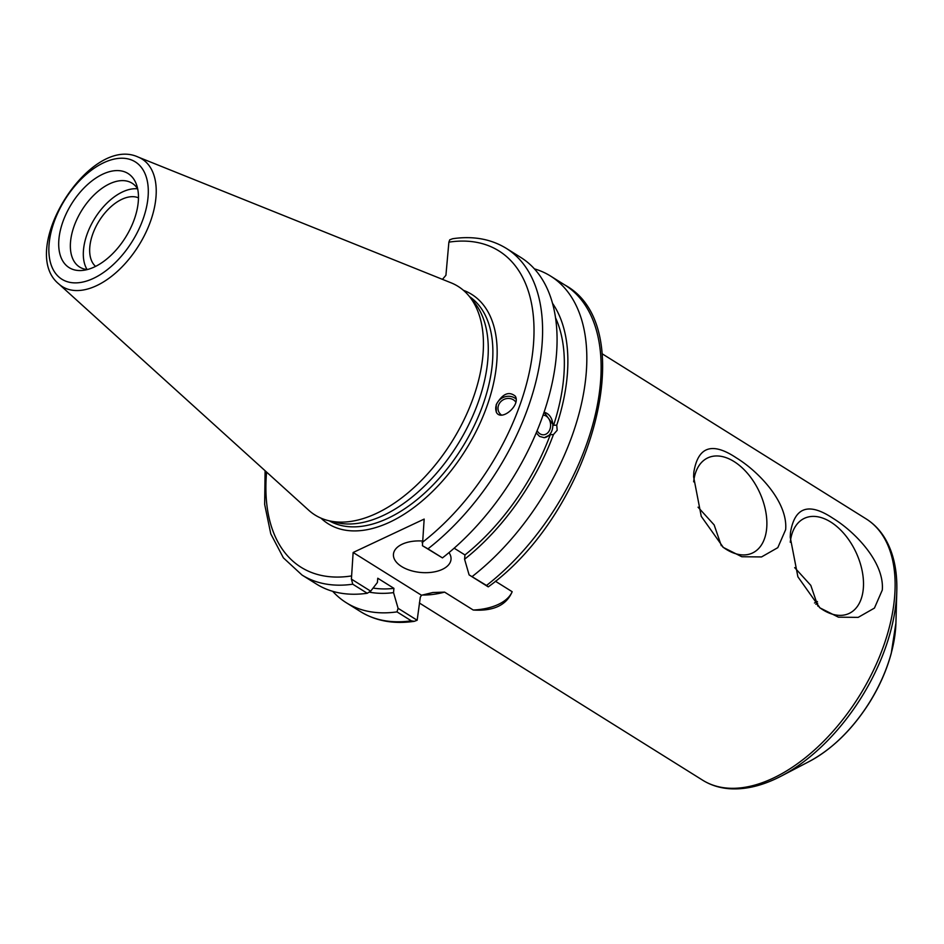 <?xml version="1.0" encoding="UTF-8"?>
<svg xmlns="http://www.w3.org/2000/svg" width="944" height="944" viewBox="0 0 944 944"><rect width="100%" height="100%" fill="white"/><g stroke="black" fill="none" stroke-linecap="round" stroke-linejoin="round"><path stroke-width="1.42" d="M693.84 472.201C698.029 446.488 712.236 441.733 736.473 457.946C758.433 471.422 787.992 501.972 785.656 529.631L777.809 547.65L761.537 556.936L741.807 556.736L723.34 547.449L701.262 516.356L693.604 476.732L693.84 472.201M722.691 546.918A52.557 32.238 64.8 0 0 752.498 552.995A52.557 32.238 64.8 0 0 766.681 528.298A52.557 32.238 64.8 0 0 748.132 474.1A52.557 32.238 64.8 0 0 707.764 457.887A52.557 32.238 64.8 0 0 693.651 481.829M721.322 545.762L714.16 524.923L698.053 507.188M790.47 532.64C794.647 506.928 808.866 502.173 833.104 518.386C855.063 531.861 884.622 562.412 882.286 590.071L874.439 608.089L858.167 617.376L838.425 617.175L819.97 607.889L797.892 576.796L790.222 537.171L790.47 532.64M819.309 607.358A52.557 32.238 64.8 0 0 849.128 613.435A52.557 32.238 64.8 0 0 863.3 588.737A52.557 32.238 64.8 0 0 844.762 534.54A52.557 32.238 64.8 0 0 804.394 518.327A52.557 32.238 64.8 0 0 790.281 542.269M817.941 606.201L810.79 585.363L794.683 567.627M495.364 581.197L512.167 591.711C506.48 605.187 493.5 611.299 473.227 610.025L444.6 592.124L432.836 592.513L421.496 595.251L420.304 597.186L417.165 620.243L398.085 608.302L393.542 592.631L393.919 588.348L377.765 578.235L377.388 582.519L370.673 591.156L351.404 579.109L353.139 552.488L424.163 519.082L422.428 545.703L427.962 548.842A192.635 110.188 -58 0 0 535.201 384.456A192.635 110.188 -58 0 0 506.338 248.39C490.951 238.974 473.05 235.74 452.636 238.726L449.733 239.811L448.884 242.148L445.922 275.294L442.453 279.353M496.237 404.587C502.515 393.731 508.875 390.922 515.306 396.173C520.887 405.389 500.957 422.098 496.296 412.115L496.237 404.587M473.227 610.025A49.69 27.069 -174.9 0 0 512.167 591.711M398.085 608.302L396.999 611.877A192.635 110.188 122 0 1 346.271 602.72A192.635 110.188 122 0 1 332.689 591.322M393.542 592.631A175.714 100.501 122 0 1 369.116 592.112M543.071 415.148A9.829 7.505 -92.7 0 1 550.612 424.894A9.829 7.505 -92.7 0 1 543.567 434.795A9.829 7.505 -92.7 0 1 537.124 430.712M501.535 415.065A9.829 8.909 151.9 0 1 498.939 412.162A9.829 8.909 151.9 0 1 506.739 398.557A9.829 8.909 151.9 0 1 515.825 402.132M543.992 437.686A12.744 9.723 87.3 0 0 551.969 430.511A12.744 9.723 87.3 0 0 544.039 412.327M544.063 412.245L553.573 425.284L556.748 425.142L557.184 430.275L553.455 434.547L550.281 434.7L544.251 437.674L539.579 436.423L536.204 432.907M506.338 248.39L520.817 257.452A192.635 110.188 122 0 1 549.679 393.518A192.635 110.188 122 0 1 442.453 557.892L427.962 548.842M422.428 545.703L442.453 557.892M555.568 317.868A170.793 97.692 122 0 1 553.573 425.284M552.535 303.331A175.714 100.501 122 0 1 556.748 425.142M516.085 399.005A12.13 10.998 -28.1 0 0 496.355 404.811A12.13 10.998 -28.1 0 0 496.591 412.587M95.58 266.397A40.604 23.222 122 0 1 93.409 232.271A40.604 23.222 122 0 1 121.859 199.314A40.604 23.222 122 0 1 138.473 197.827M138.166 157.07L451.055 282.811A134.85 77.125 122 0 1 469.026 296.027L474.148 302.222A132.266 75.65 122 0 1 457.392 445.002A132.266 75.65 122 0 1 336.335 522.551L328.524 520.651A134.85 77.125 122 0 1 308.771 510.279L58.799 283.943A75.213 43.023 -58 0 0 96.583 285.666A75.213 43.023 -58 0 0 151.63 218.064A75.213 43.023 -58 0 0 138.166 157.07C89.704 134.473 17.275 250.266 58.799 283.943M486.514 585.457L488.319 586.826C592.018 512.002 642.616 327.167 564.878 285.017A192.635 110.188 122 0 1 593.741 421.071A192.635 110.188 122 0 1 486.514 585.457L469.109 574.896L488.201 586.838M417.165 620.243L414.263 621.329L411.301 620.822A192.635 110.188 122 0 1 360.573 611.665C375.948 621.081 393.849 624.314 414.263 621.329M353.139 552.488L421.496 595.251M265.099 470.726L264.65 504.344L270.775 533.832L283.377 557.845L302.021 575.038A192.635 110.188 -58 0 0 352.761 584.206L351.404 579.109M352.761 584.206L367.24 593.269L370.673 591.156M367.24 593.269A192.635 110.188 122 0 1 316.511 584.1L302.021 575.038M58.906 239.233A55.519 31.754 122 0 1 94.152 179.254A55.519 31.754 122 0 1 136.373 184.269A55.519 31.754 122 0 1 125.505 237.416A55.519 31.754 122 0 1 82.47 270.432A55.519 31.754 122 0 1 58.906 239.233M469.026 296.027A134.85 77.125 122 0 1 451.952 441.603A134.85 77.125 122 0 1 328.524 520.651M454.158 548.193L464.955 554.942L464.578 559.226L469.109 574.896M396.999 611.877L411.301 620.822M534.398 268.851A192.635 110.188 122 0 1 550.576 276.073A192.635 110.188 122 0 1 579.439 412.127A192.635 110.188 122 0 1 472.212 576.513M448.99 552.618A28.898 15.741 5.1 0 1 451.02 559.367A28.898 15.741 5.1 0 1 420.835 572.477A28.898 15.741 5.1 0 1 393.447 554.222A28.898 15.741 5.1 0 1 402.144 544.228A28.898 15.741 5.1 0 1 422.204 541.006M550.281 434.7A170.793 97.692 122 0 1 464.955 554.942M393.919 588.348A170.793 97.692 122 0 1 373.081 588.065M553.455 434.547A175.714 100.501 122 0 1 464.578 559.226M87.108 269.559A49.454 28.285 122 0 1 83.497 249.865A49.454 28.285 122 0 1 137.612 188.824M87.273 269.571A49.454 28.285 122 0 1 79.662 267.069A49.454 28.285 122 0 1 70.54 241.758A49.454 28.285 122 0 1 94.766 194.275A49.454 28.285 122 0 1 132.113 183.219A49.454 28.285 122 0 1 137.694 188.953M351.038 576.005A186.57 106.719 122 0 1 266.586 472.083M448.884 242.148A186.57 106.719 122 0 1 533.301 346.365A186.57 106.719 122 0 1 422.062 542.599M320.936 518.114A135.299 77.384 -58 0 0 389.872 522.103A135.299 77.384 -58 0 0 489.216 399.477A135.299 77.384 -58 0 0 463.421 290.315M866.132 518.881A154.108 88.146 122 0 1 883.289 646.841A154.108 88.146 122 0 1 772.912 778.281A154.108 88.146 122 0 1 702.678 780.204C710.466 785.042 719.186 787.862 728.851 788.677C743.695 789.809 759.389 786.482 775.944 778.706L780.995 776.204A152.338 87.131 -58 0 0 896.8 591.05C897.355 570.353 893.484 552.889 885.165 538.646C880.209 530.339 873.861 523.755 866.132 518.881L602.06 353.717M422.31 595.015A154.108 88.146 -58 0 0 444.6 592.124M817.445 601.54A77.054 44.073 -58 0 0 814.507 602.968M809.244 761.478C832.112 749.158 852.019 729.806 868.952 703.422C879.147 687.22 886.569 670.535 891.242 653.378L895.927 622.898A114.023 65.219 122 0 1 809.244 761.478L780.995 776.204A152.338 87.131 -58 0 1 776.027 778.658M469.522 296.617A132.266 75.65 122 0 1 482.195 406.876A132.266 75.65 122 0 1 387.984 518.256A132.266 75.65 122 0 1 329.279 520.84M93.421 278.386A69.207 39.589 122 0 1 58.316 211.81A69.207 39.589 122 0 1 143.995 171.513A69.207 39.589 122 0 1 93.421 278.386M419.348 602.98L702.678 780.204M817.705 603.299L815.852 604.29M895.927 622.898L896.8 591.05M346.271 602.72L360.573 611.665M550.576 276.073L564.878 285.017"/></g></svg>
